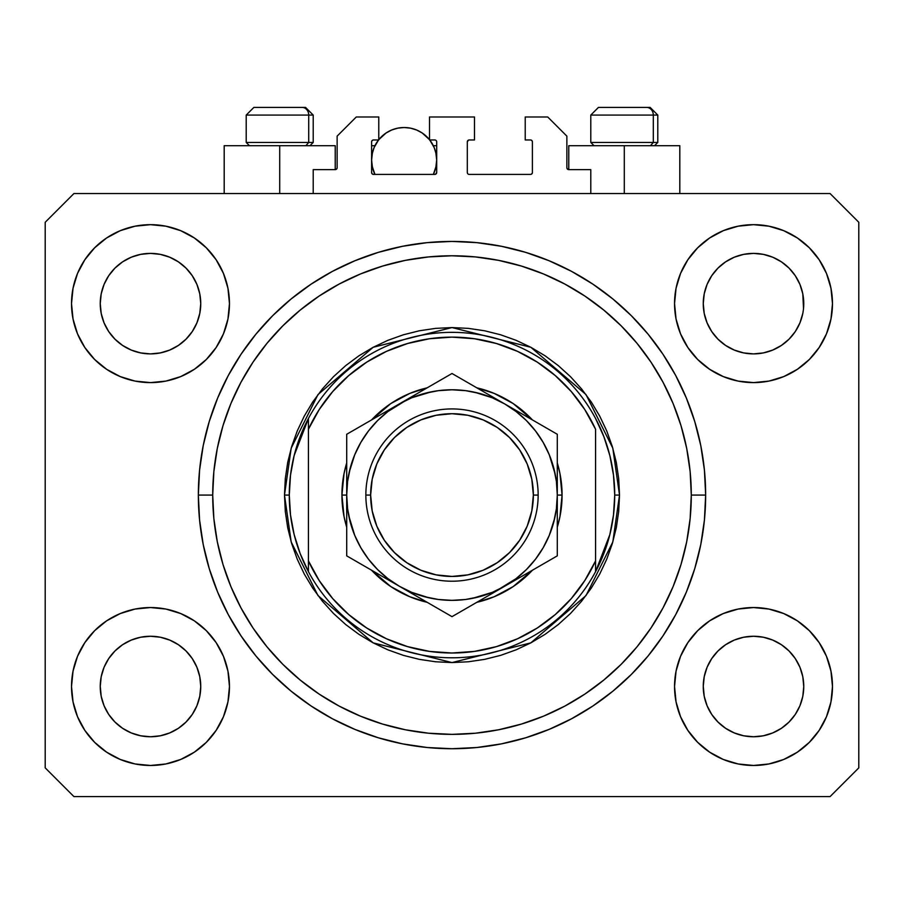 <?xml version="1.0" encoding="UTF-8"?>
<svg xmlns="http://www.w3.org/2000/svg" width="904" height="904" viewBox="0 0 904 904"><rect width="100%" height="100%" fill="white"/><g stroke="black" fill="none" stroke-linecap="round" stroke-linejoin="round"><path stroke-width="1.36" d="M313.213 193.558L313.213 169.636L335.226 169.636L313.213 169.636L313.213 193.558M337.135 167.715L337.135 136.131L337.135 167.715A1.91 1.91 0 0 1 335.226 169.636L335.96 169.489L335.226 169.636L335.226 145.702L279.709 145.702L279.709 193.558L279.709 145.702L224.192 145.702L224.192 193.558M337.135 136.131L356.278 116.989L378.776 116.989L378.776 139.962L373.51 139.962L378.776 139.962L378.776 116.989L356.278 116.989L337.135 136.131M371.601 141.871L371.601 172.506L371.601 141.871A1.91 1.91 0 0 1 373.51 139.962L372.776 140.109L373.51 139.962M372.448 152.686L371.601 160.064L372.222 166.415L374.934 174.415L373.51 174.415A1.91 1.91 0 0 1 371.601 172.506L372.154 173.862L373.51 174.415L434.767 174.415L374.934 174.415A32.544 32.544 0 0 1 378.55 139.962L374.075 147.612L372.222 153.714L371.601 160.064L372.448 167.432M436.688 172.506A1.91 1.91 0 0 1 434.767 174.415L433.344 174.415L435.502 174.269L436.688 172.506L436.688 141.871L436.688 172.506M434.767 139.962L429.502 139.962L434.767 139.962A1.91 1.91 0 0 1 436.688 141.871L436.542 141.137L436.688 141.871M429.502 139.962L429.502 116.989L429.502 139.962M474.498 116.989L429.502 116.989L474.498 116.989L474.498 139.962L469.232 139.962L474.498 139.962L474.498 116.989M467.876 140.527L468.498 140.109L467.311 141.871L467.311 172.506L467.311 141.871A1.91 1.91 0 0 1 469.232 139.962L468.498 140.109L469.232 139.962M469.232 174.415L530.49 174.415L469.232 174.415A1.91 1.91 0 0 1 467.311 172.506L467.458 173.24L467.311 172.506M532.399 172.506L532.399 141.871L532.399 172.506A1.91 1.91 0 0 1 530.49 174.415L531.224 174.269L530.49 174.415M530.49 139.962L525.224 139.962L530.49 139.962A1.91 1.91 0 0 1 532.399 141.871L532.253 141.137L532.399 141.871M525.224 139.962L525.224 116.989L547.722 116.989L566.864 136.131L566.864 167.715L566.864 136.131L547.722 116.989L525.224 116.989L525.224 139.962M568.774 145.702L624.291 145.702L624.291 193.558L624.291 145.702L679.808 145.702L568.774 145.702L568.774 169.636L590.787 169.636L568.774 169.636A1.91 1.91 0 0 1 566.864 167.715L567.011 168.449L566.864 167.715M590.787 169.636L590.787 193.558L590.787 169.636M531.224 140.109L532.253 141.137L531.224 140.109M532.253 173.24L531.224 174.269L532.253 173.24M467.876 173.862L467.458 173.24M436.123 140.527L436.542 141.137M371.747 141.137L372.776 140.109L371.747 141.137M568.774 169.636L567.011 168.449M336.989 168.449L335.96 169.489M707.086 284.387A50.251 50.251 0 0 0 707.086 284.398L704.227 293.834L707.086 284.41L711.731 275.72A50.251 50.251 0 0 0 711.719 275.731L707.075 284.421L711.731 275.72L717.979 268.104L711.731 275.72L717.979 268.104L725.596 261.855L717.979 268.104L725.596 261.855L734.285 257.211L725.596 261.855L734.285 257.211L743.732 254.34A50.251 50.251 0 0 0 743.721 254.352L734.285 257.211L743.709 254.352L753.507 253.391L763.349 254.363A50.251 50.251 0 0 0 763.326 254.352L772.739 257.211L763.315 254.352A50.251 50.251 0 0 0 763.281 254.34M104.073 284.387A50.251 50.251 0 0 0 104.062 284.398L101.203 293.834L104.062 284.41L108.706 275.72A50.251 50.251 0 0 0 108.695 275.731L104.062 284.421L108.706 275.72L114.955 268.104L108.706 275.72L114.955 268.104L122.571 261.855L114.955 268.104L122.571 261.855L131.261 257.211L122.571 261.855L131.261 257.211L140.685 254.352A50.251 50.251 0 0 0 140.662 254.352L140.719 254.34A50.251 50.251 0 0 0 140.696 254.352L131.261 257.211L140.685 254.352L150.493 253.391L160.313 254.352L150.493 253.391L160.29 254.352L150.493 253.391L160.29 254.352L169.715 257.211L160.29 254.352A50.251 50.251 0 0 0 160.257 254.34M108.751 331.632L104.062 322.864L101.203 313.439A50.251 50.251 0 0 0 101.203 313.462L104.062 322.864A50.251 50.251 0 0 0 104.062 322.864L101.203 313.439L100.242 303.552M131.306 350.085L140.685 352.922L131.261 350.063A50.251 50.251 0 0 0 140.674 352.922L131.261 350.063L122.571 345.418L131.261 350.063L122.571 345.418L114.955 339.169L108.717 331.565A50.251 50.251 0 0 0 114.944 339.158M186.043 339.158A50.251 50.251 0 0 0 192.269 331.553L186.021 339.169L178.404 345.418L186.021 339.169L178.404 345.418L169.715 350.063L178.404 345.418L169.715 350.063L160.29 352.922L169.715 350.063L160.29 352.922L150.493 353.893A50.251 50.251 0 0 0 160.279 352.922L150.493 353.893L140.685 352.922A50.251 50.251 0 0 0 150.471 353.893M169.715 257.211L160.29 254.352L169.715 257.211L178.416 261.855L169.715 257.211L178.404 261.855L186.021 268.104L192.281 275.731L196.914 284.41L199.773 293.834L196.914 284.41L199.773 293.834L200.744 303.642A50.251 50.251 0 0 1 150.493 353.893A50.251 50.251 0 0 1 100.242 303.642A50.251 50.251 0 0 1 150.493 253.391A50.251 50.251 0 0 1 200.744 303.642L199.773 313.439L196.914 322.864A50.251 50.251 0 0 0 196.925 322.852L199.773 313.439A50.251 50.251 0 0 0 199.773 313.451L196.914 322.864L192.269 331.565L196.914 322.864L192.269 331.565L186.021 339.169L192.269 331.553M711.776 331.632L707.086 322.864L704.227 313.439A50.251 50.251 0 0 0 704.227 313.462L707.086 322.864A50.251 50.251 0 0 0 707.075 322.864L704.227 313.473L703.255 303.552M734.33 350.085L743.709 352.922L734.285 350.063A50.251 50.251 0 0 0 743.698 352.922L734.285 350.063L725.596 345.418L734.285 350.063L725.596 345.418L717.979 339.169L711.731 331.565A50.251 50.251 0 0 0 717.957 339.158M753.529 353.893A50.251 50.251 0 0 0 763.304 352.922L753.507 353.893L743.709 352.922A50.251 50.251 0 0 0 753.495 353.893L743.664 352.91M763.326 352.922A50.251 50.251 0 0 0 772.728 350.063L781.429 345.418L789.045 339.169L795.294 331.565L799.938 322.864A50.251 50.251 0 0 0 799.938 322.852L802.797 313.439A50.251 50.251 0 0 0 802.797 313.451L799.938 322.864L795.294 331.565L789.045 339.169L781.429 345.418L772.739 350.063L763.315 352.922L772.739 350.063L763.315 352.922L753.507 353.893M789.056 339.158A50.251 50.251 0 0 0 795.294 331.553L789.045 339.169L781.429 345.418L772.739 350.063M763.349 254.363L772.739 257.211L781.44 261.855L772.739 257.211L781.429 261.855L789.045 268.104L795.305 275.731L799.938 284.41L802.797 293.834L799.938 284.41L802.797 293.834L803.52 308.558L803.758 303.642A50.251 50.251 0 0 1 753.507 353.893A50.251 50.251 0 0 1 703.255 303.642A50.251 50.251 0 0 1 753.507 253.391A50.251 50.251 0 0 1 803.758 303.642L803.758 303.721M703.504 691.424A50.251 50.251 0 0 0 703.504 691.436L703.255 686.509L704.227 696.317L707.086 705.741L704.227 696.317L703.255 686.046M763.281 735.799A50.251 50.251 0 0 0 763.304 735.799L753.507 736.76L743.709 735.799L734.285 732.929L743.709 735.799A50.251 50.251 0 0 0 743.732 735.799L743.676 735.788A50.251 50.251 0 0 0 743.698 735.788L734.263 732.929L725.596 728.296L734.285 732.929L725.596 728.296L717.979 722.036L711.731 714.431A50.251 50.251 0 0 0 711.742 714.442L707.086 705.741L704.227 696.317M743.664 637.23L753.507 636.258L763.315 637.218L772.739 640.077L763.315 637.218L772.739 640.077L781.429 644.721L772.739 640.077L781.429 644.721L789.045 650.97L795.294 658.587L799.938 667.276L802.797 676.7A50.251 50.251 0 0 0 802.797 676.678L799.938 667.276L802.797 676.678L803.758 686.509A50.251 50.251 0 0 1 753.507 736.76A50.251 50.251 0 0 1 703.255 686.509A50.251 50.251 0 0 1 753.507 636.258A50.251 50.251 0 0 1 803.758 686.509L803.52 691.424A50.251 50.251 0 0 0 803.52 691.424L803.758 686.509L802.797 696.317L799.938 705.741L795.294 714.431L789.045 722.036L781.429 728.296L772.739 732.929L763.315 735.799A50.251 50.251 0 0 0 763.338 735.788L772.739 732.929L781.429 728.296L789.045 722.036L795.294 714.431L799.938 705.741L802.797 696.317L799.938 705.741L795.294 714.431L789.022 722.059M100.48 691.424A50.251 50.251 0 0 0 100.48 691.436L100.242 686.509L101.203 696.317L104.062 705.73A50.251 50.251 0 0 0 104.073 705.753L101.203 696.317L100.242 686.046M140.64 637.23L150.493 636.258L160.29 637.218L169.715 640.077L160.29 637.218L169.715 640.077L178.404 644.721L169.715 640.077L178.404 644.721L186.021 650.97L192.269 658.575L196.914 667.276L199.773 676.7A50.251 50.251 0 0 0 199.773 676.678L196.914 667.276L199.773 676.678L200.744 686.509A50.251 50.251 0 0 1 150.493 736.76A50.251 50.251 0 0 1 100.242 686.509A50.251 50.251 0 0 1 150.493 636.258A50.251 50.251 0 0 1 200.744 686.509L200.496 691.424A50.251 50.251 0 0 0 200.496 691.424L200.744 686.509L199.773 696.329L196.914 705.741L199.773 696.317L196.914 705.741L192.269 714.431L196.914 705.741L192.269 714.431L186.021 722.036L192.269 714.431L186.021 722.036L178.404 728.296L186.021 722.036L178.404 728.296L169.715 732.929L178.404 728.296L169.715 732.929L160.29 735.799A50.251 50.251 0 0 0 160.279 735.799L150.493 736.76L140.685 735.799L131.261 732.929L140.662 735.788A50.251 50.251 0 0 0 140.674 735.788L131.249 732.929L122.571 728.296L131.261 732.929L122.571 728.296L114.955 722.036L108.706 714.431A50.251 50.251 0 0 0 108.717 714.442L104.062 705.741L101.203 696.317M160.324 735.788A50.251 50.251 0 0 1 160.302 735.788L150.493 736.76L140.685 735.799A50.251 50.251 0 0 0 140.719 735.799M77.529 716.725L73.043 701.911L71.518 686.509A78.964 78.964 0 0 1 150.493 607.544A78.964 78.964 0 0 1 229.458 686.509A78.964 78.964 0 0 1 150.493 765.473A78.964 78.964 0 0 1 71.518 686.509L73.043 671.107L77.529 656.293L84.829 642.631L94.649 630.676L106.615 620.845L120.266 613.556L135.08 609.059L150.493 607.544L165.895 609.059L180.71 613.556L194.36 620.845L206.327 630.676L216.146 642.631L223.446 656.293L227.944 671.107L229.458 686.509L227.944 701.911L223.446 716.725L216.146 730.375L206.327 742.342L194.36 752.162L180.71 759.462L165.895 763.959L150.493 765.473L135.08 763.959L120.266 759.462L106.615 752.162L94.649 742.342L84.829 730.375L77.529 716.725L73.043 701.911L71.518 686.509L73.043 671.107L77.529 656.293M826.471 656.293L830.957 671.107L832.482 686.509A78.964 78.964 0 0 1 753.507 765.473A78.964 78.964 0 0 1 674.542 686.509L676.056 671.107L680.554 656.293L687.854 642.631L697.673 630.676L709.64 620.845L723.29 613.556L738.105 609.059L753.507 607.544L768.92 609.059L783.734 613.556L797.384 620.845L809.351 630.676L819.171 642.631L826.471 656.293L830.957 671.107L832.482 686.509L830.957 701.911L826.471 716.725L819.171 730.375L809.351 742.342L797.384 752.162L783.734 759.462L768.92 763.959L753.507 765.473L738.105 763.959L723.29 759.462L709.64 752.162L697.673 742.342L687.854 730.375L680.554 716.725L676.056 701.911L674.542 686.509A78.964 78.964 0 0 1 753.507 607.544A78.964 78.964 0 0 1 832.482 686.509L830.957 701.911L826.471 716.725M826.471 273.415L830.957 288.229L832.482 303.642A78.964 78.964 0 0 1 753.507 382.607A78.964 78.964 0 0 1 674.542 303.642L676.056 288.229L680.554 273.415L687.854 259.764L697.673 247.798L709.64 237.978L723.29 230.678L738.105 226.192L753.507 224.667L768.92 226.192L783.734 230.678L797.384 237.978L809.351 247.798L819.171 259.764L826.471 273.415L830.957 288.229L832.482 303.642L830.957 319.044L826.471 333.858L819.171 347.509L809.351 359.476L797.384 369.295L783.734 376.595L768.92 381.092L753.507 382.607L738.105 381.092L723.29 376.595L709.64 369.295L697.673 359.476L687.854 347.509L680.554 333.858L676.056 319.044L674.542 303.642A78.964 78.964 0 0 1 753.507 224.667A78.964 78.964 0 0 1 832.482 303.642L830.957 319.044L826.471 333.858M77.529 333.858L73.043 319.044L71.518 303.642A78.964 78.964 0 0 1 150.493 224.667A78.964 78.964 0 0 1 229.458 303.642A78.964 78.964 0 0 1 150.493 382.607A78.964 78.964 0 0 1 71.518 303.642L73.043 288.229L77.529 273.415L84.829 259.764L94.649 247.798L106.615 237.978L120.266 230.678L135.08 226.192L150.493 224.667L165.895 226.192L180.71 230.678L194.36 237.978L206.327 247.798L216.146 259.764L223.446 273.415L227.944 288.229L229.458 303.642L227.944 319.044L223.446 333.858L216.146 347.509L206.327 359.476L194.36 369.295L180.71 376.595L165.895 381.092L150.493 382.607L135.08 381.092L120.266 376.595L106.615 369.295L94.649 359.476L84.829 347.509L77.529 333.858L73.043 319.044L71.518 303.642L73.043 288.229L77.529 273.415M705.651 495.076A253.651 253.651 0 0 1 452 748.727A253.651 253.651 0 0 1 198.349 495.076L199.569 470.216L203.219 445.593L209.276 421.445L217.661 398.009L228.294 375.499L241.097 354.153L255.922 334.164L272.646 315.711L291.088 298.998L311.078 284.172L332.435 271.369L354.933 260.725L378.369 252.34L402.517 246.295L427.14 242.645L452 241.424L476.86 242.645L501.483 246.295L525.631 252.34L549.067 260.725L571.565 271.369L592.922 284.172L612.912 298.998L631.354 315.711L648.078 334.164L662.903 354.153L675.706 375.499L686.339 398.009L694.724 421.445L700.781 445.593L704.431 470.216L705.651 495.076L704.431 519.936L700.781 544.558L694.724 568.706L686.339 592.143L675.706 614.641L662.903 635.998L648.078 655.988L631.354 674.429L612.912 691.153L592.922 705.979L571.565 718.77L549.067 729.415L525.631 737.8L501.483 743.856L476.86 747.506L452 748.727L427.14 747.506L402.517 743.856L378.369 737.8L354.933 729.415L332.435 718.77L311.078 705.979L291.088 691.153L272.646 674.429L255.922 655.988L241.097 635.998L228.294 614.641L217.661 592.143L209.276 568.706L203.219 544.558L199.569 519.936L198.349 495.076A253.651 253.651 0 0 1 452 241.424A253.651 253.651 0 0 1 705.651 495.076L691.289 495.076L705.651 495.076M150.493 353.893L140.64 352.91M199.773 313.439L200.496 308.58M803.758 303.642L803.52 308.58M725.596 728.296L717.968 722.036M789.045 722.036L781.429 728.296L772.739 732.929L763.315 735.799L753.507 736.76L743.676 735.788M122.571 728.296L114.944 722.036M160.29 735.799L150.493 736.76L140.651 735.788M100.242 686.509L101.203 676.7L104.05 667.299A50.251 50.251 0 0 1 104.062 667.288L101.203 676.7L104.062 667.276L108.717 658.575L104.062 667.276A50.251 50.251 0 0 0 104.062 667.265L108.706 658.587L114.955 650.97L108.706 658.587L114.955 650.97L122.571 644.721L114.955 650.97L122.571 644.721L131.261 640.077L122.571 644.721L131.261 640.077L140.685 637.218A50.251 50.251 0 0 0 131.272 640.077M160.29 637.218L160.29 637.218A50.251 50.251 0 0 0 150.505 636.258L160.29 637.218A50.251 50.251 0 0 1 169.715 640.077L169.669 640.066M199.773 676.7L200.496 681.593A50.251 50.251 0 0 0 200.496 681.582L200.496 681.593M717.957 650.993A50.251 50.251 0 0 0 711.731 658.587L707.086 667.276L711.731 658.587L717.979 650.97L711.731 658.587L717.979 650.97L725.596 644.721L717.979 650.97L725.596 644.721L734.285 640.077L725.596 644.721L734.285 640.077L743.709 637.218L734.285 640.077L743.709 637.218L753.507 636.258L763.315 637.218A50.251 50.251 0 0 1 772.728 640.077L772.694 640.066M802.797 676.7L803.52 681.593A50.251 50.251 0 0 0 803.52 681.582L803.52 681.593M763.315 637.218L763.315 637.218A50.251 50.251 0 0 0 753.529 636.258M703.255 686.509L704.227 676.678L707.086 667.276L704.227 676.7A50.251 50.251 0 0 0 704.227 676.689L707.086 667.276A50.251 50.251 0 0 0 707.086 667.265A50.251 50.251 0 0 0 707.075 667.299M703.255 303.642L704.227 293.834L707.075 284.421M734.285 257.211L743.743 254.34M100.242 303.642L101.203 293.834L104.062 284.421M830.087 796.582L73.913 796.582L45.2 767.869L45.2 222.282L73.913 193.558L830.087 193.558L858.8 222.282L858.8 767.869L830.087 796.582L858.8 767.869L858.8 222.282L830.087 193.558L73.913 193.558L45.2 222.282L45.2 767.869L73.913 796.582L830.087 796.582M704.431 470.216L700.781 445.593M686.339 398.009L684.723 394.178M571.565 271.369L567.893 269.448M549.067 260.725L525.631 252.34M378.369 252.34L354.605 260.86M228.294 375.499L225.48 380.934M199.569 519.936L203.219 544.558M217.661 592.143L219.276 595.962M332.435 718.77L336.107 720.703M354.933 729.415L378.369 737.8M525.631 737.8L549.395 729.279M675.706 614.641L678.52 609.217M335.226 145.702L224.192 145.702M122.571 345.418L114.955 339.169L108.706 331.553L104.062 322.864M725.596 345.418L717.979 339.169L711.731 331.553L707.086 322.864M781.429 644.721L789.045 650.97L795.294 658.587A50.251 50.251 0 0 0 789.056 650.993M178.404 644.721L186.021 650.97L192.269 658.587A50.251 50.251 0 0 0 186.043 650.993M196.925 667.288L196.925 667.288A50.251 50.251 0 0 0 196.902 667.254L192.269 658.587L186.021 650.97M150.471 636.258A50.251 50.251 0 0 0 140.696 637.218L150.493 636.258M114.944 650.993A50.251 50.251 0 0 0 108.706 658.587M101.203 676.678A50.251 50.251 0 0 0 101.203 676.689L100.48 681.582M799.938 667.288L799.938 667.288A50.251 50.251 0 0 0 799.927 667.254L795.294 658.587L789.045 650.97M711.731 658.587L707.086 667.276M803.52 298.727A50.251 50.251 0 0 0 803.52 298.716L802.797 293.834M781.418 261.844A50.251 50.251 0 0 1 781.44 261.866L789.045 268.104L795.294 275.72A50.251 50.251 0 0 0 795.283 275.697L799.938 284.41M753.507 253.391L743.709 254.352A50.251 50.251 0 0 0 743.676 254.352M200.496 298.727A50.251 50.251 0 0 0 200.496 298.716L199.773 293.834M178.393 261.844A50.251 50.251 0 0 1 178.416 261.866L186.021 268.104L192.269 275.72A50.251 50.251 0 0 0 192.258 275.697L196.914 284.41M131.261 257.211L140.719 254.34M101.203 313.439L100.48 308.558M114.955 339.169L108.706 331.553M140.685 254.352L150.493 253.391M100.48 298.716L101.203 293.834M704.227 313.439L703.504 308.558M717.979 339.169L711.731 331.553M802.797 313.439L799.938 322.864L795.294 331.553M703.504 681.582L704.227 676.7M703.504 298.716L704.227 293.834M717.979 722.036L711.731 714.431L707.086 705.741M803.52 691.436L802.797 696.317M114.955 722.036L108.706 714.431L104.062 705.741M200.496 691.436L199.773 696.317M763.315 254.352L772.739 257.211M763.315 735.799L753.507 736.76L743.709 735.799M653.309 142.448L650.484 145.702L653.309 142.448L657.796 142.448L653.309 142.448L653.309 115.079L653.309 142.448L590.787 142.448L653.309 142.448M649.919 107.418L646.676 107.418A7.661 6.633 90 0 1 653.309 115.079L590.787 115.079L598.448 107.418L590.787 115.079L590.787 142.448L594.041 145.702M654.541 145.702L657.796 142.448L657.796 115.079L650.134 107.418L657.796 115.079L653.309 115.079A7.661 6.633 -90 0 0 646.676 107.418L598.504 107.418M599.815 107.418L604.866 107.418M646.676 107.418L598.697 107.418M591.114 115.079L653.309 115.079M308.716 142.448L305.902 145.702L308.716 142.448L313.213 142.448L308.716 142.448L308.716 115.079L308.716 142.448L246.204 142.448L308.716 142.448M305.326 107.418L302.094 107.418A7.661 6.633 90 0 1 308.716 115.079L246.204 115.079L253.866 107.418L246.204 115.079L246.204 142.448L249.459 145.702M309.959 145.702L313.213 142.448L313.213 115.079L305.552 107.418L313.213 115.079L308.716 115.079A7.661 6.633 -90 0 0 302.094 107.418L253.922 107.418M255.233 107.418L260.273 107.418M302.094 107.418L254.114 107.418M246.532 115.079L308.716 115.079M341.927 495.076L346.707 495.076L341.927 495.076L344.04 473.594L346.707 462.961A110.073 110.073 0 0 0 346.707 527.179L344.04 516.546L341.927 495.076M562.073 495.076A110.073 110.073 0 0 1 557.293 527.179L559.96 516.546L562.073 495.076L557.293 495.076L562.073 495.076L559.96 473.594L557.293 462.961A110.073 110.073 0 0 1 562.073 495.076M532.445 570.209A110.073 110.073 0 0 1 476.837 602.313L494.126 596.764L513.156 586.594L532.445 570.198M427.163 602.313A110.073 110.073 0 0 1 371.555 570.209L390.844 586.594L409.874 596.764L427.163 602.313M284.489 495.076L289.28 495.076A162.72 162.72 0 0 1 595.578 418.495A162.72 162.72 0 0 1 614.72 495.076L619.511 495.076L612.81 541.971L586.007 595.578L530.829 642.868L452 662.575L373.171 642.868L317.993 595.578L291.19 541.971L284.489 495.076L285.302 511.494L287.709 527.755L291.709 543.699L297.246 559.169L304.275 574.04L312.727 588.131L322.513 601.341L333.553 613.522L345.735 624.562L358.933 634.348L373.036 642.8L387.895 649.829L403.376 655.366L419.32 659.355L435.581 661.773L452 662.575L468.419 661.773L484.68 659.355L500.624 655.366L516.105 649.829L530.964 642.8L545.067 634.348L558.265 624.562L570.447 613.522L581.487 601.341L591.272 588.131L599.725 574.04L606.754 559.169L612.29 543.699L616.291 527.755L618.698 511.494L619.511 495.076L618.698 478.657L616.291 462.396L612.29 446.452L606.754 430.971L599.725 416.111L591.272 402.009L581.487 388.81L570.447 376.629L558.265 365.589L545.067 355.792L530.964 347.351L516.105 340.322L500.624 334.785L484.68 330.785L468.419 328.378L452 327.564L435.581 328.378L419.32 330.785L403.376 334.785L387.895 340.322L373.036 347.351L358.933 355.792L345.735 365.589L333.553 376.629L322.513 388.81L312.727 402.009L304.275 416.111L297.246 430.971L291.709 446.452L287.709 462.396L285.302 478.657L284.489 495.076L291.19 448.169L317.993 394.573L373.171 347.272L452 327.564L530.829 347.272L586.007 394.573L612.81 448.169L619.511 495.076L614.72 495.076A162.72 162.72 0 0 1 595.578 571.644L609.861 534.535L613.5 514.952L614.72 495.076L613.5 475.188L609.861 455.605L603.861 436.621L595.578 418.495A162.72 162.72 0 0 0 308.422 418.495L308.422 560.864L319.236 580.605L332.74 598.617L348.673 614.517L366.696 627.986L386.46 638.766L407.557 646.62L429.547 651.4L452 653.004L474.453 651.4L496.443 646.62L517.54 638.766L537.304 627.986L555.327 614.517L571.26 598.617L584.764 580.605L595.578 560.864L595.578 429.276L584.764 409.535L571.26 391.534L555.327 375.635L537.304 362.154L517.54 351.373L496.443 343.52L474.453 338.74L452 337.135L429.547 338.74L407.557 343.52L386.46 351.373L366.696 362.154L348.673 375.635L332.74 391.534L319.236 409.535L308.422 429.276A157.929 157.929 0 0 1 595.578 429.276L595.578 560.864A157.929 157.929 0 0 1 308.422 560.864L308.422 571.644A162.72 162.72 0 0 1 289.28 495.076L284.489 495.076M198.349 495.076L212.711 495.076A239.289 239.289 0 0 1 452 255.775A239.289 239.289 0 0 1 691.289 495.076L690.147 518.523L686.701 541.756L680.994 564.537L673.084 586.651L663.039 607.872L650.97 628.02L636.981 646.88L621.206 664.282L603.804 680.045L584.944 694.035L564.808 706.114L543.575 716.149L521.461 724.059L498.68 729.765L475.459 733.212L452 734.364L428.541 733.212L405.32 729.765L382.539 724.059L360.425 716.149L339.192 706.114L319.055 694.035L300.196 680.045L282.794 664.282L267.019 646.88L253.03 628.02L240.961 607.872L230.915 586.651L223.005 564.537L217.299 541.756L213.852 518.523L212.711 495.076L213.852 471.617L217.299 448.384L223.005 425.614L230.915 403.5L240.961 382.268L253.03 362.131L267.019 343.271L282.794 325.869L300.196 310.095L319.055 296.105L339.192 284.037L360.425 273.991L382.539 266.081L405.32 260.375L428.541 256.928L452 255.775L475.459 256.928L498.68 260.375L521.461 266.081L543.575 273.991L564.808 284.037L584.944 296.105L603.804 310.095L621.206 325.869L636.981 343.271L650.97 362.131L663.039 382.268L673.084 403.5L680.994 425.614L686.701 448.384L690.147 471.617L691.289 495.076A239.289 239.289 0 0 1 452 734.364A239.289 239.289 0 0 1 212.711 495.076L198.349 495.076M595.578 571.644A162.72 162.72 0 0 1 308.422 571.644A162.72 162.72 0 0 0 595.578 571.644L595.578 560.864L595.578 571.644L603.861 553.53L609.861 534.535M371.555 419.942L390.844 403.546L409.874 393.376L427.163 387.839A110.073 110.073 0 0 0 371.555 419.942M476.837 387.839L494.126 393.376L513.156 403.546L532.445 419.942A110.073 110.073 0 0 0 476.837 387.839M704.431 519.936L700.781 544.558M199.569 470.216L203.219 445.593M555.271 474.532L549.27 454.78L543.18 442.429L535.53 430.982L526.456 420.62L516.094 411.546L504.647 403.885L452 373.499L439.457 380.731L452 373.499L518.263 411.749M504.714 403.93L492.296 397.794L474.792 392.279M431.457 391.805L411.704 397.794L399.353 403.885L346.707 434.282L346.707 452.621M360.82 442.418L354.73 454.78L349.204 472.283M348.729 515.619L354.73 535.36L360.82 547.722L368.47 559.169L377.544 569.52L387.906 578.605L399.353 586.255L452 616.652L557.293 555.858L557.293 537.767M399.308 586.233L411.704 592.346L429.208 597.86M472.543 598.335L492.296 592.346L504.647 586.255L491.019 594.12L516.094 578.605L526.456 569.52L535.53 559.169L543.18 547.722L549.27 535.36L554.796 517.868M308.422 418.495L294.139 455.605L290.5 475.188L289.28 495.076L290.5 514.952L294.139 534.535L300.139 553.53L308.422 571.644L308.422 418.495L300.139 436.621L294.139 455.605M365.849 495.076L370.64 495.076A81.36 81.36 0 0 1 452 413.716A81.36 81.36 0 0 1 533.36 495.076L538.151 495.076A86.151 86.151 0 0 0 452 408.924A86.151 86.151 0 0 0 365.849 495.076A86.151 86.151 0 0 1 452 408.924A86.151 86.151 0 0 1 538.151 495.076A86.151 86.151 0 0 1 452 581.216A86.151 86.151 0 0 1 365.849 495.076A86.151 86.151 0 0 0 452 581.216A86.151 86.151 0 0 0 538.151 495.076L533.36 495.076L531.801 479.199L527.168 463.933L519.653 449.876L509.528 437.547L497.2 427.422L483.131 419.908L467.876 415.275L452 413.716L436.123 415.275L420.868 419.908L406.8 427.422L394.472 437.547L384.347 449.876L376.832 463.933L372.199 479.199L370.64 495.076L372.199 510.941L376.832 526.207L384.347 540.276L394.472 552.604L406.8 562.717L420.868 570.243L436.123 574.865L452 576.436L467.876 574.865L483.131 570.243L497.2 562.717L509.528 552.604L519.653 540.276L527.168 526.207L531.801 510.941L533.36 495.076A81.36 81.36 0 0 1 452 576.436A81.36 81.36 0 0 1 370.64 495.076L365.849 495.076M557.293 539.202L557.293 526.399M504.59 586.289L557.293 555.858L557.293 541.428M464.611 609.375L504.647 586.255A105.293 105.293 0 0 1 399.353 586.255L385.533 578.277M459.82 612.132L490.815 594.244M372.188 570.571L385.737 578.39M359.329 563.147L399.353 586.255A105.293 105.293 0 0 1 346.707 495.076L346.707 510.873M354.526 560.378L385.522 578.266M346.707 541.428L346.707 555.858L372.154 570.548M346.707 539.202L346.707 528.072M346.707 463.741L346.707 450.938M346.707 448.723L346.707 479.335M439.423 380.753L412.992 396.02M399.432 403.851L412.981 396.02L387.906 411.546L377.544 420.62L368.47 430.982L360.82 442.429M557.293 448.723L557.293 434.282L504.647 403.885A105.293 105.293 0 0 1 557.293 495.076L557.293 479.278M557.293 463.718L557.293 462.057M544.683 427.004L549.474 429.773M553.689 522.376L556.389 508.816L557.293 495.076L557.293 463.786L557.293 510.873M526.207 573.803L518.478 578.266L526.207 573.803M543.067 564.073L531.846 570.548L543.067 564.073M549.474 560.378L544.75 563.102L549.474 560.378M420.925 598.708L413.196 594.244L420.925 598.708M437.807 608.46L426.609 601.985L437.807 608.46M412.981 594.12L452 616.652L464.543 609.409M372.154 419.592L360.899 426.089L372.154 419.592M377.793 416.337L385.522 411.874L377.793 416.337M354.526 429.773L359.25 427.05L354.526 429.773M477.448 388.189L466.204 381.703L477.448 388.189M557.293 450.938L557.293 463.741M479.301 393.387L465.707 390.675L451.943 389.782M452.056 389.782L438.259 390.686L424.744 393.376L411.704 397.794M350.311 467.775L347.611 481.369M347.611 508.771L350.3 522.32L354.73 535.36M424.699 596.764L438.259 599.465L452.056 600.358M451.943 600.358L465.741 599.465L479.256 596.776L492.296 592.346M556.389 481.369L553.7 467.82L549.27 454.78M557.293 442.621L557.293 448.644M346.707 479.165L346.707 471.922M347.611 481.335L346.707 495.076L346.707 526.354L346.707 495.076L347.611 508.816M346.707 548.219L346.707 541.485M557.293 510.986L557.293 518.218M549.27 535.36L553.7 522.32M557.293 541.372L557.293 495.076L556.389 481.335M492.296 397.794L479.256 393.376M354.73 454.78L350.3 467.82M411.704 592.346L424.744 596.776M557.293 526.331L557.293 495.076A105.293 105.293 0 0 1 504.647 586.255L518.263 578.39M557.293 495.076L557.293 434.282L544.75 427.05M346.707 463.808L346.707 495.076A105.293 105.293 0 0 1 399.353 403.885L452 373.499L399.353 403.885A105.293 105.293 0 0 1 504.647 403.885L491.019 396.02M385.737 411.749L346.707 434.282M346.707 495.076L346.707 555.858L359.25 563.102M346.707 526.354L346.707 555.858M557.293 463.786L557.293 434.282M519.653 449.876L509.528 437.547M406.8 427.422L394.472 437.547M384.347 540.276L394.472 552.604M497.2 562.717L509.528 552.604M378.776 139.668A32.544 32.544 0 0 1 429.502 139.668L422.224 133.001L416.597 129.995L410.495 128.142L404.144 127.52L397.794 128.142L391.692 129.995L386.064 133.001L378.776 139.668M435.841 167.432L436.688 160.064L436.056 153.714L434.202 147.612L429.739 139.962A32.544 32.544 0 0 1 433.344 174.415L436.056 166.415L436.688 160.064L435.841 152.686M380.697 137.487L381.793 136.402M385.296 133.521L386.403 132.775M391.387 130.119L392.494 129.667M396.935 128.323L398.472 128.018M409.817 128.018L411.365 128.323M415.783 129.667L416.891 130.119M421.874 132.775L422.982 133.521M426.485 136.402L427.581 137.487M435.389 150.968L433.75 146.55M433.344 145.702L436.688 145.702L433.344 145.702M433.75 173.579L435.389 169.161M371.601 145.702L374.934 145.702L371.601 145.702M374.538 146.55L372.889 150.968M372.889 169.161L374.538 173.579M679.808 145.702L679.808 193.558"/></g></svg>
